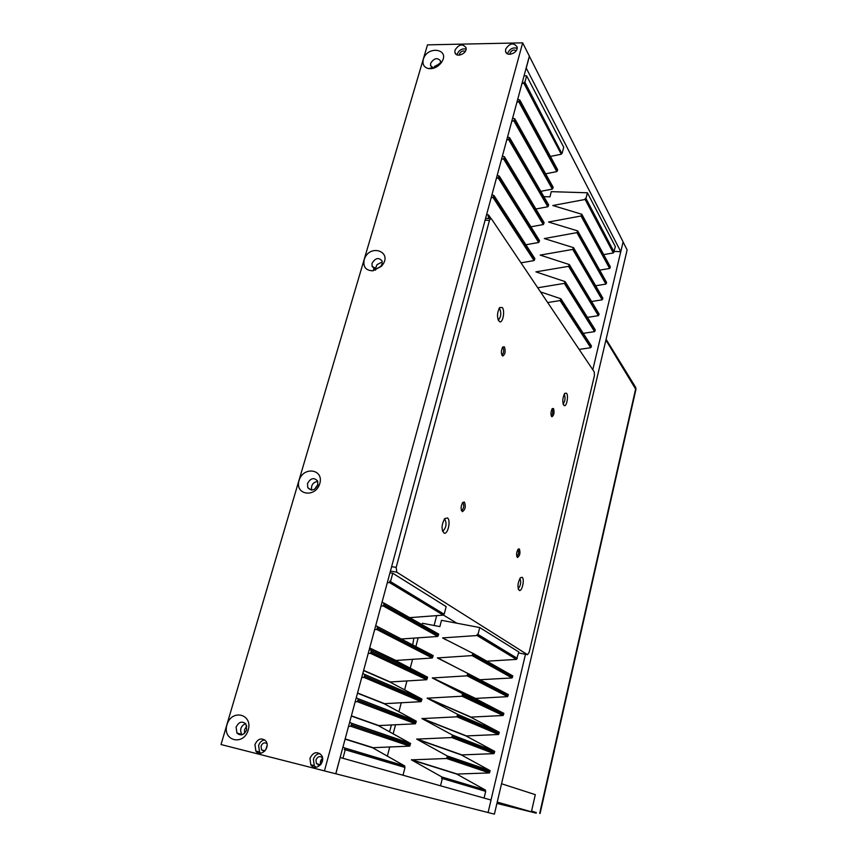 <?xml version="1.0" encoding="UTF-8"?>
<svg xmlns="http://www.w3.org/2000/svg" width="857" height="857" viewBox="0 0 857 857"><rect width="100%" height="100%" fill="white"/><g stroke="black" fill="none" stroke-linecap="round" stroke-linejoin="round"><path stroke-width="1.29" d="M443.455 613.805L389.699 581.121L443.455 613.805M389.989 572.765L392.752 573.247L446.154 606.617L444.28 613.966M392.752 573.247L390.599 581.271M342.95 758.274L345.253 749.746L404.997 767.465L403.015 775.221M345.253 749.746L344.343 749.521L345.125 748.268L342.993 746.95M404.343 767.272L404.654 765.922L372.516 747.722L409.721 746.126L410.417 743.405L378.344 725.611L415.441 723.79L416.138 721.091L384.118 703.704L421.108 701.658L421.794 698.991L389.839 682.001L426.722 679.73L427.407 677.084L395.505 660.49L432.292 657.994L433.203 655.616L375.709 625.653M348.542 726.361L350.77 726.265L351.402 725.011L351.809 723.49L349.667 722.194M351.124 724.765L409.925 744.733M355.173 701.819L357.39 701.701L358.43 698.98L356.276 697.694M357.787 700.244L415.645 722.408M361.718 677.523L363.936 677.384L364.579 676.194L364.975 674.705L362.822 673.441M364.375 675.98L421.301 700.287M368.21 653.462L370.417 653.323L371.06 652.145L371.456 650.677L369.303 649.424M370.899 651.952L426.915 678.369M374.638 629.659L376.834 629.499L377.605 626.617M377.359 628.181L432.474 656.655M401.194 639.001L437.798 636.462L438.72 634.116L384.011 603.092M380.99 606.081L383.186 605.91L384.225 603.339L382.061 602.128M383.743 604.635L437.991 635.133M409.571 617.661L443.262 615.122L443.851 614.115M387.289 582.739L389.474 582.556L390.128 581.442M421.623 624.464L422.512 623.275L439.877 626.606L441.484 620.307L479.727 627.538L518.871 652.006L516.471 659.397L486.787 661.208M484.076 798.081L485.683 791.354L441.548 778.295L442.008 777.042L411.435 759.859L446.604 758.499L447.118 757.438L447.236 755.949L416.716 739.13L451.789 737.556L452.41 735.027L421.987 718.605L456.931 716.806L457.552 714.299L427.15 698.187L462.03 696.227L462.651 693.742L432.303 677.973L467.086 675.819L467.697 673.356L437.413 657.94L472.1 655.594L472.946 653.388L442.566 637.897L477.07 635.53L477.231 634.298L478.013 634.448L517.339 658.39M479.727 627.538L478.013 634.448M385.896 761.809L386.25 760.416M387.364 756.142L389.774 746.876M391.895 738.755L392.292 737.202M393.17 733.849L395.559 724.668M397.873 715.734L398.28 714.202M398.912 711.749L401.28 702.654M404.611 689.864L406.957 680.854M410.257 668.171L412.571 659.237M415.859 646.607L418.141 637.822M442.341 778.488L440.53 785.794M485.105 791.182L485.351 790.015L456.685 774.053L489.422 772.928L489.979 770.582L461.366 754.931L494.018 753.635L494.575 751.3L466.015 735.949L498.581 734.492L499.128 732.178L470.622 717.127L503.102 715.499L503.873 713.41L475.196 698.444L507.601 696.645L508.362 694.588L467.697 673.356M446.872 757.224L489.572 771.729M452.1 736.313L494.168 752.435M466.015 735.949L421.955 718.573L466.047 735.981M457.284 715.595L498.731 733.303M462.416 695.059L503.252 714.32M467.515 674.695L507.74 695.488M479.802 679.751L512.058 677.951L512.818 675.916L472.753 653.173M543.884 196.649L549.948 196.853L551.287 191.657L587.399 192.782L615.38 246.698L613.655 252.022M537.735 287.77L564.334 283.378L565.138 281.61L535.882 271.873L568.555 266.334L569.359 264.577L540.167 255.097L572.744 249.419L573.547 247.673L544.324 238.557L576.911 232.633L577.704 230.908L548.534 222.027L581.035 215.985L581.828 214.271L552.808 205.509L585.127 199.456L585.245 198.449L585.984 198.481L614.115 252.044M587.399 192.782L585.984 198.481M579.15 349.41L590.741 347.717L591.105 346.828M547.666 302.553L560.082 300.561L560.885 298.772L540.51 291.894M591.03 346.71L591.341 345.842M583.253 333.341L594.565 331.638L594.94 330.77M594.865 330.641L595.176 329.784M587.441 317.369L598.368 315.676L598.754 314.819M598.679 314.68L598.989 313.833M591.576 301.503L602.15 299.821L602.535 298.975M602.46 298.836L602.771 298.011M595.658 285.756L605.899 284.085L606.295 283.26M606.21 283.11L606.52 282.296M599.696 270.126L609.616 268.466L610.023 267.641M609.938 267.491L610.248 266.688M603.692 254.604L613.312 252.954L613.719 252.14M594.265 371.917L491.554 219.017L490.547 218.589L489.454 220.388L396.18 567.409L396.78 572.176L527.484 654.673L529.133 652.338L594.415 375.655L594.265 371.917M443.444 615.09L456.867 623.221M464.44 502.073L462.759 502.427C460.68 506.348 460.552 509.422 462.384 511.661C465.287 509.701 465.983 506.508 464.44 502.073M519.353 548.909L518.142 549.166C516.3 552.636 516.107 555.422 517.542 557.5C519.931 555.636 520.531 552.776 519.353 548.909M553.504 408.553L552.272 408.618C550.633 412.003 550.526 414.734 551.962 416.791C554.04 415.184 554.554 412.442 553.504 408.553M504.441 346.892L502.759 346.967C500.927 350.792 500.917 353.823 502.727 356.051C505.212 354.402 505.78 351.349 504.441 346.892M447.515 517.949L444.751 518.592C441.398 524.795 441.194 529.658 444.151 533.161C447.9 534.672 451.061 520.317 447.515 517.949M522.17 577.318L520.403 577.736C517.574 583.028 517.221 587.27 519.363 590.462C522.138 591.641 524.816 579.043 522.17 577.318M566.563 393.267L564.763 393.309C562.31 398.419 562.149 402.544 564.281 405.682C566.691 406.7 568.716 395.72 566.563 393.267M502.331 307.524L499.599 307.556C496.781 313.576 496.824 318.333 499.727 321.825C502.898 323.1 505.127 310.802 502.331 307.524M498.088 319.779L498.592 319.704C500.981 316.876 501.409 313.341 499.867 309.109L498.945 308.531M563.07 403.84L563.156 403.808C565.127 401.29 565.556 398.216 564.42 394.606L564.099 394.316M518.131 588.47L518.367 588.405C520.767 585.395 521.292 582.149 519.942 578.668L519.781 578.571M444.151 533.161L442.437 530.847L443.251 530.794C446.251 527.355 446.818 523.606 444.944 519.546L444.226 519.278M501.763 354.894L502.17 354.852C503.787 352.923 504.087 350.567 503.059 347.771L502.427 347.428M551.19 415.741L551.383 415.699C552.786 413.931 553.076 411.81 552.262 409.325L551.929 409.1M516.76 556.375L517.039 556.332C518.656 554.308 519.01 552.09 518.078 549.68L517.832 549.562M461.366 510.376L461.934 510.354C463.851 508.126 464.215 505.662 463.026 502.952L462.491 502.77M423.294 59.433C422.212 64.189 423.872 67.221 428.243 68.539C433.278 69.213 437.638 67.253 441.323 62.636C451.018 48.999 427.332 44.95 423.294 59.433M364.161 259.832C362.94 266.934 365.832 270.598 372.859 270.801L381.333 266.377C394.402 251.958 369.249 242.606 364.161 259.832M299.039 480.531C294.594 495.014 315.612 498.228 319.8 483.552C324.096 468.961 303.153 466.069 299.039 480.531M226.955 724.786C222.049 740.834 243.581 746.329 248.241 730.025C252.997 713.827 231.54 708.718 226.955 724.786M254.936 744.54L255.847 751.032C260.389 757.899 270.855 747.583 265.895 741.123C261.578 737.384 257.925 738.53 254.936 744.54M309.934 758.381L310.802 764.755C315.28 772.136 326.388 762.216 321.482 755.221C316.951 751.021 313.105 752.071 309.934 758.381M505.651 49.16L505.555 51.302C506.53 57.494 518.592 52.855 517.082 46.846C513.514 42.347 509.711 43.118 505.651 49.16M454.992 50.124L454.906 52.427C456.053 58.394 467.665 53.423 466.015 47.649C462.544 43.461 458.87 44.275 454.992 50.124M522.663 42.85L427.504 44.853L221.02 744.529L324.439 770.893L522.663 42.85L529.358 56.133L335.751 773.775L494.393 814.15L627.12 249.933L623.093 241.942M434.028 67.242L439.695 63.418M373.17 270.769L373.973 268.402L372.067 266.27L376.394 268.777L380.604 266.581L382.136 263.924L382.115 261.01C378.74 257.132 375.387 257.903 372.045 263.313L372.067 266.27M321.118 764.058L322.596 758.895M324.439 770.893L335.751 773.775M440.102 64.136L440.562 60.986C437.413 57.269 434.113 58.04 430.653 63.3L430.589 65.507L433.139 67.842L434.478 67.928M433.749 67.928L434.51 66.45L440.402 63.429M375.323 268.777L377.026 264.652L381.29 262.424M317.851 485.051L317.615 481.002C313.983 477.199 310.609 478.045 307.513 483.53L307.759 487.644C311.412 491.393 314.776 490.525 317.851 485.051M311.691 490.054C310.909 485.223 312.934 482.32 317.765 481.345M246.709 729.8L245.927 724.004C242.07 720.737 238.792 721.798 236.114 727.186L236.939 733.046C240.796 736.249 244.052 735.156 246.709 729.8M242.038 734.77L241.695 734.353C239.564 729.564 240.86 725.975 245.584 723.576M266.934 743.565C264.417 742.119 262.456 742.976 261.031 746.136L261.567 749.918L264.684 751.15M265.82 749.693L267.095 745.365M263.442 751.15L263.27 750.357M322.478 757.802C319.811 755.703 317.626 756.42 315.933 759.945L316.437 763.662L320.443 764.937M320.818 764.476C319.907 762.044 320.486 760.02 322.553 758.391M318.022 764.958L317.818 764.026M516.193 50.681C513.686 49.352 511.65 50.156 510.065 53.08L510.001 54.312M465.255 51.42C462.844 50.392 460.927 51.238 459.513 53.97L459.427 55.159M264.695 739.88C261.749 740.373 259.725 742.248 258.61 745.526L259.532 751.975L260.742 753.207M319.865 753.539C316.704 753.935 314.562 755.863 313.405 759.313L314.273 765.655L315.922 767.315M517.125 48.271C512.893 47.199 509.765 48.828 507.74 53.123L507.59 53.862M466.079 49.095C462.084 48.324 459.148 49.963 457.274 54.012L457.102 54.869M614.276 251.369L620.789 251.701L623.103 241.888L529.347 56.166M620.789 251.701L526.219 68.078L529.433 56.166M561.678 153.199L524.913 82.229L524.077 82.24L561.742 153.328M524.045 75.844L526.637 75.823L563.713 147.233L562.181 153.21M526.637 75.823L524.913 82.229M488.244 218.492L488.865 216.168L490.493 218.589M488.865 216.168L488.008 216.125L488.49 214.936L486.669 214.389M520.992 262.842L534.04 260.582L534.479 259.575M491.072 198.063L493.771 196.831L493.311 196.478L494.093 195.621L491.961 194.764M534.393 259.457L534.757 258.46M525.898 244.759L538.678 242.488L539.117 241.503M496.321 178.599L499.02 177.356L498.549 177.003L499.342 176.156L497.199 175.321M539.032 241.363L539.396 240.399M530.922 226.805L543.274 224.555L543.713 223.581M501.527 159.295L503.584 158.877L504.537 156.874L502.406 156.049M543.627 223.431L544.002 222.477M535.882 208.99L547.827 206.762L548.276 205.798M506.691 140.173L509.369 138.93L508.897 138.588L509.679 137.763L507.558 136.959M548.191 205.648L548.566 204.716M540.788 191.325L552.347 189.108L552.808 188.165M511.8 121.212L513.846 120.783L514.789 118.812L512.657 118.03M552.711 188.004L553.086 187.083M545.63 173.81L556.825 171.604L557.296 170.682M516.867 102.433L519.535 101.19L519.063 100.847L519.845 100.044L517.724 99.273M557.2 170.5L557.575 169.611M550.419 156.424L561.271 154.239L561.849 153.521M521.892 83.815L524.548 82.572M246.827 725.997L244.588 729.586L244.481 733.399M318.022 484.334L314.605 489.229M431.532 68.067L431.35 68.689M391.456 724.851L389.528 731.824M413.856 638.122L412.72 644.989M436.652 615.626L434.103 625.503M497.221 802.088L536.128 813.143L496.921 803.395M497.146 802.431L509.229 805.773L497.017 802.966M522.084 809.329L515.839 807.701L522.084 809.329M536.257 812.586L531.576 811.065M531.554 811.151L536.257 812.554M605.91 340.111L635.905 389.507M490.997 800.02L525.48 654.277M592.808 369.753L620.747 251.701M501.538 783.748L535.314 794.653L531.426 811.708M536.278 812.479L536.128 813.143M340.143 757.492L335.837 773.796M340.229 757.513L491.04 800.042L488.083 812.543M344.91 748.054L404.654 765.922M345.092 739.152L372.549 747.754L345.103 739.13M345.157 738.916L372.602 747.529M350.77 726.265L409.721 746.126M351.584 723.265L410.417 743.405M378.344 725.611L351.327 716.056L378.376 725.643M351.381 715.852L378.43 725.429M357.39 701.701L415.441 723.79M358.183 698.734L416.138 721.091M384.118 703.704L357.487 693.206L384.15 703.736M357.551 693.002L384.204 703.522M363.936 677.384L421.108 701.658M364.728 674.459L421.794 698.991M363.593 670.592L389.871 682.033M363.657 670.367L389.924 681.818M370.417 653.323L426.722 679.73M371.199 650.42L427.407 677.084M395.505 660.49L369.646 648.149L395.538 660.522M369.699 647.946L395.602 660.308M376.834 629.499L432.292 657.994M383.186 605.91L437.798 636.462M389.474 582.556L443.262 615.122M442.008 777.042L485.351 790.015M411.456 759.891L456.717 774.075M411.51 759.677L456.76 773.882M446.604 758.499L489.422 772.928M447.236 755.949L489.979 770.582M416.748 739.163L461.398 754.953M416.802 738.948L461.441 754.76M451.789 737.556L494.018 753.635M452.41 735.027L494.575 751.3M422.04 718.402L466.09 735.788M456.931 716.806L498.581 734.492M457.552 714.299L499.128 732.178M427.182 698.219L470.654 717.148M427.236 698.016L470.707 716.966M462.03 696.227L503.102 715.499M462.651 693.742L503.659 713.195M432.335 678.016L475.228 698.476L432.303 677.973M432.389 677.812L475.281 698.284M467.086 675.819L507.601 696.645M437.498 657.769L458.474 668.664M472.1 655.594L512.058 677.951M442.566 637.897L446.068 639.879M477.07 635.53L516.471 659.397M560.082 300.561L590.741 347.717M564.334 283.378L594.565 331.638M568.555 266.334L598.368 315.676M572.744 249.419L602.15 299.821M576.911 232.633L605.899 284.085M581.035 215.985L609.616 268.466M585.127 199.456L613.312 252.954M518.646 652.948L527.484 654.673M396.78 572.176L390.438 571.073M391.638 566.627L396.18 567.409M489.454 220.388L485.094 220.195M493.139 197.667L534.04 260.582M498.388 178.181L538.678 242.488M503.584 158.877L543.274 224.555M508.737 139.745L547.827 206.762M513.846 120.783L552.347 189.108M518.903 101.983L556.825 171.604M523.927 83.365L561.271 154.239M635.091 386.443L635.712 388.457M635.733 388.5L539.685 813.368M345.125 748.268L404.858 766.126M351.402 725.011L410.278 744.99M351.809 723.49L410.632 743.608M358.022 700.48L416.009 722.676M358.43 698.98L416.363 721.315M364.579 676.194L421.676 700.565M364.975 674.705L422.03 699.216M363.593 670.57L389.839 682.001M371.06 652.145L427.3 678.658M371.456 650.677L427.643 677.319M377.476 628.342L432.86 656.944M377.873 626.885L433.203 655.616M383.829 604.774L438.377 635.433M384.225 603.339L438.72 634.116M442.201 777.224L485.533 790.186M411.435 759.859L456.685 774.053M447.118 757.438L489.893 771.953M447.44 756.142L490.172 770.764M416.716 739.13L461.366 754.931M452.314 736.517L494.489 752.671M452.625 735.242L494.778 751.493M457.456 715.788L499.063 733.549M457.777 714.513L499.342 732.371M427.15 698.187L470.622 717.127M462.566 695.231L503.595 714.567M462.876 693.966L503.873 713.41M467.622 674.845L508.083 695.745M467.933 673.591L508.362 694.588M437.413 657.94L439.03 658.776M472.635 654.63L512.54 677.062M472.946 653.388L512.818 675.916M477.617 634.587L516.964 658.519M560.617 299.832L591.244 347.042M560.885 298.772L591.48 346.046M564.881 282.66L595.069 330.973M565.138 281.61L595.304 329.988M569.102 265.616L598.872 315.012M569.359 264.577L599.107 314.037M573.29 248.712L602.653 299.168M573.547 247.673L602.878 298.193M577.447 231.936L606.402 283.442M577.704 230.908L606.627 282.478M581.571 215.289L610.12 267.823M581.828 214.271L610.345 266.87M585.663 198.77L613.816 252.312M485.587 218.385L490.547 218.589M498.046 319.661L498.592 319.704M498.206 320.068L499.727 321.825M563.285 404.515L564.281 405.682M518.26 588.984L519.363 590.462M442.373 530.654L443.251 530.794M501.774 354.937L502.727 356.051M551.276 415.977L551.962 416.791M516.803 556.525L517.542 557.5M461.334 510.269L461.934 510.354M461.43 510.397L462.384 511.661M430.589 65.507L431.564 67.082M432.132 67.982L432.464 68.517M375.023 269.569L375.57 270.18M307.759 487.644L311.327 490.043M236.939 733.046L241.695 734.353M261.567 749.918L264.995 750.807M316.437 763.662L320.604 764.755M440.916 63.182L441.323 62.636M433.139 67.842L428.243 68.539M380.604 266.581L381.333 266.377M376.394 268.777L372.859 270.801M259.532 751.975L255.847 751.032M314.273 765.655L310.802 764.755M506.487 53.08L505.555 51.302M455.924 54.152L454.906 52.427M488.811 215.268L491.018 218.556M493.771 196.831L534.629 259.81M494.093 195.621L534.907 258.696M499.02 177.356L539.257 241.728M499.342 176.156L539.535 240.624M504.216 158.052L543.852 223.795M504.537 156.874L544.131 222.691M509.369 138.93L548.405 206.012M509.679 137.763L548.684 204.919M514.468 119.98L552.915 188.369M514.789 118.812L553.193 187.287M519.535 101.19L557.404 170.875M519.845 100.044L557.671 169.804M606.103 339.308L635.69 387.418L635.958 389.089M635.958 389.292L540.092 813.486"/></g></svg>
